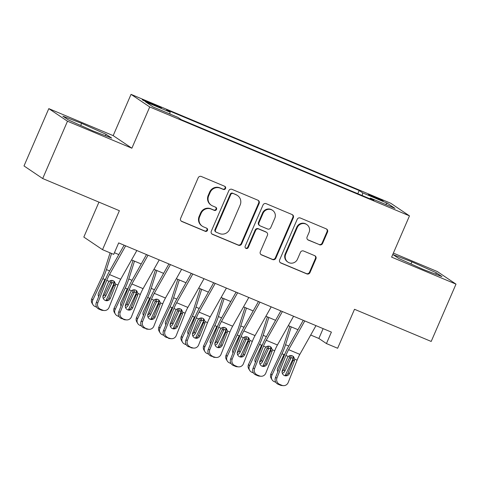 <?xml version="1.0" encoding="UTF-8"?>
<svg xmlns="http://www.w3.org/2000/svg" width="480" height="480" viewBox="0 0 480 480"><rect width="100%" height="100%" fill="white"/><g stroke="black" fill="none" stroke-linecap="round" stroke-linejoin="round"><path stroke-width="0.72" d="M225.552 188.508A1.716 1.668 124 0 0 224.694 186.288L201.342 176.496A2.454 2.382 124 0 0 198.168 177.822L180.642 218.328A2.454 2.382 124 0 0 181.866 221.502L205.218 231.294A1.716 1.668 124 0 0 206.862 228.294A1.716 1.668 124 0 0 206.58 228.144L203.562 226.878A7.854 7.62 124 0 1 199.644 216.726L201.102 213.348A7.854 7.62 124 0 1 211.254 209.1L214.278 210.366A1.716 1.668 124 0 0 215.916 207.366A1.716 1.668 124 0 0 215.64 207.216L212.616 205.95A7.854 7.62 124 0 1 208.698 195.798L210.162 192.42A7.854 7.62 124 0 1 220.308 188.172L223.332 189.438A1.716 1.668 124 0 0 225.552 188.508M211.344 205.26L210.84 204.918A7.854 7.62 124 0 1 208.194 195.456L209.652 192.084A7.854 7.62 124 0 1 219.804 187.83L222.828 189.096A1.716 1.668 124 0 0 224.706 186.288M181.224 221.1A2.454 2.382 124 0 0 181.362 221.16L204.714 230.952A1.716 1.668 124 0 0 206.592 228.15M202.284 226.188L201.78 225.846A7.854 7.62 124 0 1 199.14 216.384L200.598 213.012A7.854 7.62 124 0 1 210.75 208.758L213.768 210.024A1.716 1.668 124 0 0 215.646 207.222M374.136 196.614A8.004 0.366 23.4 0 0 368.412 194.526A8.004 0.366 23.4 0 0 377.37 198.792A8.004 0.366 23.4 0 0 383.1 200.88A8.004 0.366 23.4 0 0 374.136 196.614M319.428 244.752A2.454 2.382 124 0 0 322.602 243.426L327.522 232.062A2.454 2.382 124 0 0 326.298 228.888L300.36 218.016A2.454 2.382 124 0 0 297.186 219.342L279.66 259.848A2.454 2.382 124 0 0 280.884 263.022L306.822 273.894A2.454 2.382 124 0 0 309.99 272.568L315.93 258.84A2.454 2.382 124 0 0 314.706 255.666L303.606 251.016A2.454 2.382 124 0 0 300.438 252.342L297.492 259.152A6.564 6.366 124 0 1 287.94 262.128A6.564 6.366 124 0 1 285.732 254.22L297.27 227.55A6.564 6.366 124 0 1 306.822 224.574A6.564 6.366 124 0 1 309.03 232.482L307.104 236.928A2.454 2.382 124 0 0 308.328 240.102L318.924 244.416A2.454 2.382 124 0 0 322.098 243.084L327.012 231.72A2.454 2.382 124 0 0 326.43 228.948M67.494 121.224L131.874 148.218L113.178 135.624L48.804 108.63L67.494 121.224L42.69 178.542L119.388 210.702L102.522 249.672L113.718 254.37L118.674 242.904L331.404 332.106L326.442 343.566L337.638 348.264L354.504 309.288L431.196 341.448L456 284.13L437.31 271.536L393.366 253.11M131.874 148.218L149.73 106.95L409.482 215.868L391.62 257.136L456 284.13M259.164 203.4A2.454 2.382 124 0 0 257.94 200.226L232.002 189.354A2.454 2.382 124 0 0 228.834 190.68L211.302 231.186A2.454 2.382 124 0 0 212.526 234.36L238.464 245.232A2.454 2.382 124 0 0 241.632 243.906L259.164 203.4L258.66 203.058A2.454 2.382 124 0 0 258.072 200.286M266.184 203.682L292.116 214.56A2.454 2.382 124 0 1 293.34 217.728L275.814 258.234A2.454 2.382 124 0 1 272.64 259.566L261.54 254.91A2.454 2.382 124 0 1 260.316 251.736L267.426 235.314A2.454 2.382 124 0 0 266.202 232.14L258.84 229.05A2.454 2.382 124 0 0 255.666 230.382L248.268 247.482A1.716 1.668 124 0 1 245.766 248.262A1.716 1.668 124 0 1 245.19 246.192L263.01 205.014A2.454 2.382 124 0 1 266.184 203.682M42.69 178.542L24 165.942L48.804 108.63M150.936 103.83L155.862 105.894A7.752 0.36 23.4 0 0 161.412 107.916A7.752 0.36 23.4 0 0 152.73 103.782L147.804 101.718A7.752 0.36 23.4 0 0 142.254 99.696A7.752 0.36 23.4 0 0 150.936 103.83M149.73 106.95L131.04 94.356L390.786 203.274L409.482 215.868M357.792 193.698L359.172 190.518L166.596 109.764L170.136 112.152L169.8 113.964M359.172 190.518L362.706 192.9L387.336 203.226L395.016 208.404L370.386 198.072L373.92 200.46L181.35 119.706L177.81 117.324L153.18 106.998L145.5 101.82L170.136 112.152M98.952 202.128L83.826 237.078L102.522 249.672M113.178 135.624L131.04 94.356M310.698 335.034L318.864 338.46L326.442 343.566M114.42 252.732L118.83 254.586M131.556 259.92L141.222 263.97M153.948 269.31L163.614 273.36M176.34 278.7L186.006 282.75M198.732 288.09L208.398 292.14M221.13 297.48L230.79 301.53M243.522 306.87L253.182 310.92M265.914 316.254L275.574 320.31M288.306 325.644L297.966 329.7M323.118 328.632L318.864 338.46M370.386 198.072L369.864 198.756M362.214 195.552L362.706 192.9M387.336 203.226L385.458 204.396M92.886 130.926L111.684 138.09L106.05 134.298L81.63 123.336L62.838 116.172L68.466 119.97L92.886 130.926M436.338 272.79L411.912 261.834L393.12 254.67L398.748 258.462L423.174 269.418L441.966 276.582L436.338 272.79L435.726 274.206M80.712 125.46L81.63 123.336M105.438 135.714L106.05 134.298M410.994 263.958L411.912 261.834M211.89 233.958A2.454 2.382 124 0 0 212.022 234.018L237.96 244.896A2.454 2.382 124 0 0 241.128 243.564L258.66 203.058M233.058 193.518A1.716 1.668 124 0 0 230.838 194.448L215.454 230.004A1.716 1.668 124 0 0 216.306 232.224L219.498 233.556A7.854 7.62 124 0 0 229.644 229.308L240.162 205.002A7.854 7.62 124 0 0 236.244 194.85L232.554 193.176A1.716 1.668 124 0 0 230.334 194.106L230.838 194.448M216.03 232.074L215.526 231.732A1.716 1.668 124 0 1 214.944 229.662L230.334 194.106M237.516 195.54L237.012 195.198A7.854 7.62 124 0 0 235.74 194.514L236.244 194.85M232.554 193.176L235.74 194.514M260.904 254.508A2.454 2.382 124 0 0 261.036 254.568L272.136 259.224A2.454 2.382 124 0 0 275.31 257.898L292.836 217.392A2.454 2.382 124 0 0 292.254 214.62M266.598 232.356L266.094 232.014A2.454 2.382 124 0 0 265.698 231.798L258.336 228.714A2.454 2.382 124 0 0 255.162 230.04L247.758 247.14L248.268 247.482M245.532 248.07A1.716 1.668 124 0 0 247.758 247.14M274.8 218.262A6.564 6.366 124 0 0 272.592 210.354A6.564 6.366 124 0 0 263.046 213.336L258.978 222.732A2.454 2.382 124 0 0 260.202 225.9L267.564 228.99A2.454 2.382 124 0 0 270.738 227.658L274.8 218.262M272.592 210.354L272.088 210.012A6.564 6.366 124 0 0 262.536 212.994L263.046 213.336M259.806 225.684L259.296 225.348A2.454 2.382 124 0 1 258.474 222.39L262.536 212.994M307.692 239.7A2.454 2.382 124 0 0 307.824 239.76L318.924 244.416M306.822 224.574L306.312 224.232A6.564 6.366 124 0 0 296.766 227.214L297.27 227.55M287.94 262.128L287.436 261.792A6.564 6.366 124 0 1 285.228 253.878L296.766 227.214M280.242 262.62A2.454 2.382 124 0 0 280.38 262.68L306.312 273.558A2.454 2.382 124 0 0 309.486 272.226L315.426 258.498A2.454 2.382 124 0 0 314.844 255.732M110.094 252.852L104.292 271.05A12.504 2.994 112.7 0 1 101.91 277.104L91.8 298.644L92.742 300.204A5.004 4.782 148.9 0 0 95.124 306.546L96.702 307.212M111.564 253.464L106.428 269.586A18.756 4.488 112.7 0 1 102.852 278.664L92.742 300.204M114.36 282.684A18.756 4.488 112.7 0 1 114.048 283.356L105.99 300.522M98.688 296.586A4.002 3.828 -31.1 0 1 98.682 296.586A4.002 3.828 -31.1 0 1 98.526 293.016L104.55 280.182L105.87 278.574M111.924 280.41L111.714 283.188L110.31 282.612L104.748 294.456L105.69 296.022L111.714 283.188M105.69 296.022A4.002 3.828 -31.1 0 1 103.164 298.206M92.934 304.668L91.992 303.102A5.004 4.782 -31.1 0 1 91.8 298.644M98.31 295.74A4.002 3.828 148.9 0 0 98.85 296.178M102.918 296.358A4.002 3.828 148.9 0 0 104.748 294.456M110.31 282.612L110.694 280.782M136.842 250.524L120.69 279.252A12.504 2.994 -67.3 0 0 117.942 285.06L109.056 307.422A5.004 4.842 94.6 0 1 102.738 310.182L100.494 309.24L98.934 309.114L101.172 310.056L102.738 310.182M124.116 245.184L109.302 271.53A18.756 4.488 -67.3 0 0 105.186 280.236L96.294 302.604L97.86 302.73A5.004 4.842 94.6 0 0 100.494 309.24M125.646 245.826L109.494 274.56A12.504 2.994 -67.3 0 0 106.746 280.362L97.86 302.73M105.678 300.576A4.002 3.876 94.6 0 0 108.792 298.11L114.084 284.784L113.844 281.136M98.934 309.114A5.004 4.842 -85.4 0 1 96.294 302.604M104.178 310.53L102.612 310.404A5.004 4.842 -85.4 0 1 101.172 310.056M115.53 284.046L115.242 285.936L110.358 298.236A4.002 3.876 -85.4 0 1 105.3 300.438A4.002 3.876 -85.4 0 1 103.188 295.23L108.078 282.93L109.158 281.376C110.382 280.374 111.726 280.152 113.196 280.704L114.384 281.496L115.53 284.046L117.942 285.06M133.026 260.538L126.684 280.44A12.504 2.994 112.7 0 1 124.302 286.488L114.192 308.034L115.134 309.594A5.004 4.782 148.9 0 0 117.516 315.936L119.094 316.596M134.502 261.156L128.82 278.976A18.756 4.488 112.7 0 1 125.244 288.054L115.134 309.594M136.752 292.074A18.756 4.488 112.7 0 1 136.44 292.746L128.382 309.912M121.08 305.976A4.002 3.828 -31.1 0 1 121.074 305.976A4.002 3.828 -31.1 0 1 120.918 302.406L126.942 289.572L128.262 287.958M134.316 289.8L134.106 292.578L132.702 291.996L127.14 303.846L128.082 305.412L134.106 292.578M128.082 305.412A4.002 3.828 -31.1 0 1 125.556 307.596M115.326 314.052L114.384 312.492A5.004 4.782 -31.1 0 1 114.192 308.034M120.702 305.13A4.002 3.828 148.9 0 0 121.242 305.568M125.31 305.748A4.002 3.828 148.9 0 0 127.14 303.846M132.702 291.996L133.086 290.172M155.424 269.928L149.076 289.83A12.504 2.994 112.7 0 1 146.694 295.878L136.584 317.424L137.526 318.984A5.004 4.782 148.9 0 0 139.908 325.326L141.486 325.986M156.894 270.546L151.212 288.366A18.756 4.488 112.7 0 1 147.636 297.444L137.526 318.984M159.144 301.464A18.756 4.488 112.7 0 1 158.832 302.136L150.774 319.302M143.472 315.366A4.002 3.828 -31.1 0 1 143.466 315.36A4.002 3.828 -31.1 0 1 143.31 311.796L149.334 298.962L150.654 297.348M156.708 299.19L156.498 301.968L155.094 301.386L149.532 313.236L150.474 314.802L156.498 301.968M150.474 314.802A4.002 3.828 -31.1 0 1 147.948 316.986M137.718 323.442L136.776 321.882A5.004 4.782 -31.1 0 1 136.584 317.424M143.094 314.52A4.002 3.828 148.9 0 0 143.634 314.958M147.702 315.138A4.002 3.828 148.9 0 0 149.532 313.236M155.094 301.386L155.478 299.562M177.816 279.318L171.468 299.22A12.504 2.994 112.7 0 1 169.086 305.268L158.976 326.808L159.918 328.374A5.004 4.782 148.9 0 0 162.3 334.716L163.878 335.376M179.286 279.93L173.604 297.756A18.756 4.488 112.7 0 1 170.028 306.834L159.918 328.374M181.536 310.854A18.756 4.488 112.7 0 1 181.224 311.526L173.166 328.686M165.864 324.756A4.002 3.828 -31.1 0 1 165.858 324.75A4.002 3.828 -31.1 0 1 165.702 321.186L171.726 308.352L173.046 306.738M179.1 308.58L178.89 311.358L177.486 310.776L171.924 322.626L172.866 324.186L178.89 311.358M172.866 324.186A4.002 3.828 -31.1 0 1 170.34 326.376M160.11 332.832L159.168 331.272A5.004 4.782 -31.1 0 1 158.976 326.808M165.486 323.91A4.002 3.828 148.9 0 0 166.026 324.348M170.094 324.528A4.002 3.828 148.9 0 0 171.924 322.626M177.486 310.776L177.87 308.952M200.208 288.708L193.86 308.61A12.504 2.994 112.7 0 1 191.478 314.658L181.368 336.198L182.31 337.764A5.004 4.782 148.9 0 0 184.692 344.106L186.27 344.766M201.678 289.32L195.996 307.146A18.756 4.488 112.7 0 1 192.42 316.224L182.31 337.764M203.928 320.244A18.756 4.488 112.7 0 1 203.616 320.916L195.558 338.076M188.256 334.146A4.002 3.828 -31.1 0 1 188.25 334.14A4.002 3.828 -31.1 0 1 188.094 330.576L194.118 317.742L195.438 316.128M201.492 317.97L201.282 320.748L199.878 320.166L194.322 332.016L195.264 333.576L201.282 320.748M195.264 333.576A4.002 3.828 -31.1 0 1 192.732 335.766M182.502 342.222L181.56 340.662A5.004 4.782 -31.1 0 1 181.368 336.198M187.878 333.3A4.002 3.828 148.9 0 0 188.418 333.738M192.486 333.918A4.002 3.828 148.9 0 0 194.322 332.016M199.878 320.166L200.262 318.342M159.234 259.914L143.082 288.642A12.504 2.994 -67.3 0 0 140.334 294.444L131.448 316.812A5.004 4.842 94.6 0 1 125.13 319.566L121.326 318.504L125.13 319.566M146.508 254.574L131.7 280.92A18.756 4.488 -67.3 0 0 127.578 289.626L118.686 311.994L120.252 312.12A5.004 4.842 94.6 0 0 122.886 318.63M148.038 255.216L131.886 283.95A12.504 2.994 -67.3 0 0 129.138 289.752L120.252 312.12M128.07 309.966A4.002 3.876 94.6 0 0 131.184 307.5L136.482 294.174L136.236 290.526M121.326 318.504A5.004 4.842 -85.4 0 1 118.686 311.994M126.57 319.92L125.004 319.794A5.004 4.842 -85.4 0 1 123.564 319.44M137.922 293.436L137.634 295.326L132.75 307.626A4.002 3.876 -85.4 0 1 127.692 309.828A4.002 3.876 -85.4 0 1 125.58 304.62L130.47 292.32L131.55 290.766C132.774 289.764 134.118 289.542 135.588 290.094L136.776 290.886L137.922 293.436L140.334 294.444M181.626 269.298L165.474 298.032A12.504 2.994 -67.3 0 0 162.726 303.834L153.84 326.202A5.004 4.842 94.6 0 1 147.522 328.956L143.718 327.894L147.522 328.956M168.9 263.964L154.092 290.31A18.756 4.488 -67.3 0 0 149.97 299.016L141.078 321.378L142.644 321.504A5.004 4.842 94.6 0 0 145.278 328.02M170.43 264.606L154.278 293.334A12.504 2.994 -67.3 0 0 151.53 299.142L142.644 321.504M150.462 319.356A4.002 3.876 94.6 0 0 153.576 316.89L158.874 303.564L158.628 299.916M143.718 327.894A5.004 4.842 -85.4 0 1 141.078 321.378M148.962 329.31L147.396 329.184A5.004 4.842 -85.4 0 1 145.956 328.83M160.314 302.826L160.032 304.71L155.142 317.016A4.002 3.876 -85.4 0 1 150.084 319.218A4.002 3.876 -85.4 0 1 147.972 314.01L152.862 301.71L153.942 300.15C155.166 299.154 156.51 298.932 157.98 299.478L159.168 300.276L160.314 302.826L162.726 303.834M204.018 278.688L187.866 307.422A12.504 2.994 -67.3 0 0 185.124 313.224L176.232 335.592A5.004 4.842 94.6 0 1 169.914 338.346L166.11 337.284L169.914 338.346M191.292 273.354L176.484 299.7A18.756 4.488 -67.3 0 0 172.362 308.406L163.47 330.768L165.036 330.894A5.004 4.842 94.6 0 0 167.67 337.41M192.822 273.996L176.67 302.724A12.504 2.994 -67.3 0 0 173.922 308.532L165.036 330.894M172.854 328.746A4.002 3.876 94.6 0 0 175.968 326.28L181.266 312.954L181.02 309.306M166.11 337.284A5.004 4.842 -85.4 0 1 163.47 330.768M171.354 338.7L169.788 338.574A5.004 4.842 -85.4 0 1 168.348 338.22M182.712 312.216L182.424 314.1L177.534 326.406A4.002 3.876 -85.4 0 1 172.476 328.608A4.002 3.876 -85.4 0 1 170.364 323.4L175.254 311.1L176.334 309.54C177.558 308.544 178.902 308.322 180.372 308.868L181.56 309.666L182.712 312.216L185.124 313.224M226.41 288.078L210.258 316.812A12.504 2.994 -67.3 0 0 207.516 322.614L198.624 344.982A5.004 4.842 94.6 0 1 192.306 347.736L188.502 346.674L192.306 347.736M213.684 282.744L198.876 309.084A18.756 4.488 -67.3 0 0 194.754 317.796L185.862 340.158L187.428 340.284A5.004 4.842 94.6 0 0 190.062 346.8M215.214 283.386L199.062 312.114A12.504 2.994 -67.3 0 0 196.32 317.922L187.428 340.284M195.246 338.136A4.002 3.876 94.6 0 0 198.36 335.67L203.658 322.344L203.412 318.696M188.502 346.674A5.004 4.842 -85.4 0 1 185.862 340.158M193.746 348.09L192.18 347.964A5.004 4.842 -85.4 0 1 190.74 347.61M205.104 321.606L204.816 323.49L199.926 335.796A4.002 3.876 -85.4 0 1 194.868 337.998A4.002 3.876 -85.4 0 1 192.762 332.79L197.646 320.49L198.732 318.93C199.95 317.934 201.294 317.712 202.764 318.258L203.952 319.056L205.104 321.606L207.516 322.614M222.6 298.092L216.252 318A12.504 2.994 112.7 0 1 213.87 324.048L203.76 345.588L204.702 347.154A5.004 4.782 148.9 0 0 207.084 353.496L208.662 354.156M224.07 298.71L218.388 316.536A18.756 4.488 112.7 0 1 214.812 325.614L204.702 347.154M226.32 329.634A18.756 4.488 112.7 0 1 226.008 330.306L217.95 347.466M210.648 343.536A4.002 3.828 -31.1 0 1 210.642 343.53A4.002 3.828 -31.1 0 1 210.486 339.96L216.51 327.132L217.83 325.518M223.884 327.36L223.674 330.138L222.27 329.556L216.714 341.406L217.656 342.966L223.674 330.138M217.656 342.966A4.002 3.828 -31.1 0 1 215.124 345.156M204.894 351.612L203.952 350.052A5.004 4.782 -31.1 0 1 203.76 345.588M210.27 342.69A4.002 3.828 148.9 0 0 210.81 343.128M214.878 343.308A4.002 3.828 148.9 0 0 216.714 341.406M222.27 329.556L222.654 327.732M248.802 297.468L232.65 326.202A12.504 2.994 -67.3 0 0 229.908 332.004L221.016 354.372A5.004 4.842 94.6 0 1 214.698 357.126L210.894 356.064L214.698 357.126M236.076 292.134L221.268 318.474A18.756 4.488 -67.3 0 0 217.146 327.186L208.254 349.548L209.82 349.674A5.004 4.842 94.6 0 0 212.46 356.19M237.606 292.776L221.454 321.504A12.504 2.994 -67.3 0 0 218.712 327.312L209.82 349.674M217.638 347.52A4.002 3.876 94.6 0 0 220.752 345.054L226.05 331.734L225.804 328.086M210.894 356.064A5.004 4.842 -85.4 0 1 208.254 349.548M216.138 357.474L214.572 357.348A5.004 4.842 -85.4 0 1 213.132 357M227.496 330.996L227.208 332.88L222.318 345.18A4.002 3.876 -85.4 0 1 217.26 347.388A4.002 3.876 -85.4 0 1 215.154 342.18L220.038 329.874L221.124 328.32C222.342 327.324 223.686 327.096 225.156 327.648L226.344 328.446L227.496 330.996L229.908 332.004M244.992 307.482L238.644 327.39A12.504 2.994 112.7 0 1 236.262 333.438L226.152 354.978L227.094 356.544A5.004 4.782 148.9 0 0 229.476 362.886L231.054 363.546M246.462 308.1L240.78 325.926A18.756 4.488 112.7 0 1 237.204 334.998L227.094 356.544M248.712 339.024A18.756 4.488 112.7 0 1 248.4 339.696L240.348 356.856M233.04 352.926A4.002 3.828 -31.1 0 1 233.034 352.92A4.002 3.828 -31.1 0 1 232.878 349.35L238.902 336.522L240.222 334.908M246.276 336.75L246.066 339.522L244.662 338.946L239.106 350.796L240.048 352.356L246.066 339.522M240.048 352.356A4.002 3.828 -31.1 0 1 237.516 354.546M227.286 361.002L226.344 359.436A5.004 4.782 -31.1 0 1 226.152 354.978M232.662 352.08A4.002 3.828 148.9 0 0 233.202 352.518M237.27 352.698A4.002 3.828 148.9 0 0 239.106 350.796M244.662 338.946L245.046 337.122M271.194 306.858L255.042 335.586A12.504 2.994 -67.3 0 0 252.3 341.394L243.408 363.756A5.004 4.842 94.6 0 1 237.09 366.516L234.852 365.574L233.286 365.448L235.524 366.39L237.09 366.516M258.468 301.524L243.66 327.864A18.756 4.488 -67.3 0 0 239.538 336.576L230.646 358.938L232.212 359.064A5.004 4.842 94.6 0 0 234.852 365.574M259.998 302.166L243.846 330.894A12.504 2.994 -67.3 0 0 241.104 336.702L232.212 359.064M240.03 356.91A4.002 3.876 94.6 0 0 243.144 354.444L248.442 341.124L248.196 337.476M233.286 365.448A5.004 4.842 -85.4 0 1 230.646 358.938M238.53 366.864L236.964 366.738A5.004 4.842 -85.4 0 1 235.524 366.39M249.888 340.38L249.6 342.27L244.71 354.57A4.002 3.876 -85.4 0 1 239.652 356.778A4.002 3.876 -85.4 0 1 237.546 351.57L242.43 339.264L243.516 337.71C244.734 336.714 246.078 336.486 247.548 337.038L248.736 337.836L249.888 340.38L252.3 341.394M267.384 316.872L261.036 336.774A12.504 2.994 112.7 0 1 258.654 342.828L248.544 364.368L249.486 365.934A5.004 4.782 148.9 0 0 251.868 372.27L253.446 372.936M268.854 317.49L263.172 335.316A18.756 4.488 112.7 0 1 259.596 344.388L249.486 365.934M271.104 348.414A18.756 4.488 112.7 0 1 270.792 349.086L262.74 366.246M255.432 362.316A4.002 3.828 -31.1 0 1 255.426 362.31A4.002 3.828 -31.1 0 1 255.27 358.74L261.294 345.912L262.614 344.298M268.668 346.134L268.464 348.912L267.06 348.336L261.498 360.186L262.44 361.746L268.464 348.912M262.44 361.746A4.002 3.828 -31.1 0 1 259.908 363.936M249.678 370.392L248.736 368.826A5.004 4.782 -31.1 0 1 248.544 364.368M255.054 361.47A4.002 3.828 148.9 0 0 255.594 361.908M259.662 362.082A4.002 3.828 148.9 0 0 261.498 360.186M267.06 348.336L267.438 346.512M293.586 316.248L277.44 344.976A12.504 2.994 -67.3 0 0 274.692 350.784L265.8 373.146A5.004 4.842 94.6 0 1 259.482 375.906L257.244 374.964L255.678 374.838L257.916 375.78L259.482 375.906M280.86 310.908L266.052 337.254A18.756 4.488 -67.3 0 0 261.93 345.96L253.044 368.328L254.604 368.454A5.004 4.842 94.6 0 0 257.244 374.964M282.39 311.556L266.244 340.284A12.504 2.994 -67.3 0 0 263.496 346.086L254.604 368.454M262.422 366.3A4.002 3.876 94.6 0 0 265.536 363.834L270.834 350.514L270.588 346.866M255.678 374.838A5.004 4.842 -85.4 0 1 253.044 368.328M260.922 376.254L259.356 376.128A5.004 4.842 -85.4 0 1 257.916 375.78M272.28 349.77L271.992 351.66L267.102 363.96A4.002 3.876 -85.4 0 1 262.044 366.168A4.002 3.876 -85.4 0 1 259.938 360.954L264.822 348.654L265.908 347.1C267.126 346.104 268.47 345.876 269.94 346.428L271.128 347.226L272.28 349.77L274.692 350.784M289.776 326.262L283.428 346.164A12.504 2.994 112.7 0 1 281.046 352.218L270.936 373.758L271.878 375.318A5.004 4.782 148.9 0 0 274.26 381.66L275.844 382.326M291.246 326.88L285.564 344.706A18.756 4.488 112.7 0 1 281.988 353.778L271.878 375.318M293.496 357.804A18.756 4.488 112.7 0 1 293.184 358.476L285.132 375.636M277.824 371.706A4.002 3.828 -31.1 0 1 277.818 371.7A4.002 3.828 -31.1 0 1 277.662 368.13L283.686 355.296L285.006 353.688M291.06 355.524L290.856 358.302L289.452 357.726L283.89 369.57L284.832 371.136L290.856 358.302M284.832 371.136A4.002 3.828 -31.1 0 1 282.3 373.326M272.07 379.782L271.128 378.216A5.004 4.782 -31.1 0 1 270.936 373.758M277.446 370.86A4.002 3.828 148.9 0 0 277.986 371.298M282.054 371.472A4.002 3.828 148.9 0 0 283.89 369.57M289.452 357.726L289.83 355.902M315.978 325.638L299.832 354.366A12.504 2.994 -67.3 0 0 297.084 360.174L288.192 382.536A5.004 4.842 94.6 0 1 281.874 385.296L279.636 384.354L278.07 384.228L280.308 385.17L281.874 385.296M303.252 320.298L288.444 346.644A18.756 4.488 -67.3 0 0 284.322 355.35L275.436 377.718L276.996 377.844A5.004 4.842 94.6 0 0 279.636 384.354M304.782 320.94L288.636 349.674A12.504 2.994 -67.3 0 0 285.888 355.476L276.996 377.844M284.814 375.69A4.002 3.876 94.6 0 0 287.928 373.224L293.226 359.904L292.98 356.256M278.07 384.228A5.004 4.842 -85.4 0 1 275.436 377.718M283.314 385.644L281.748 385.518A5.004 4.842 -85.4 0 1 280.308 385.17M294.672 359.16L294.384 361.05L289.494 373.35A4.002 3.876 -85.4 0 1 284.436 375.558A4.002 3.876 -85.4 0 1 282.33 370.344L287.22 358.044L288.3 356.49C289.518 355.494 290.868 355.266 292.332 355.818L293.526 356.616L294.672 359.16L297.084 360.174M147.528 102.354L147.804 101.718M152.436 104.46L152.73 103.782M219.804 187.83L220.308 188.172M209.652 192.084L210.162 192.42M208.194 195.456L208.698 195.798M213.768 210.024L214.278 210.366M210.75 208.758L211.254 209.1M200.598 213.012L201.102 213.348M199.14 216.384L199.644 216.726M204.714 230.952L205.218 231.294M181.362 221.16L181.866 221.502M222.828 189.096L223.332 189.438M241.128 243.564L241.632 243.906M237.96 244.896L238.464 245.232M212.022 234.018L212.526 234.36M214.944 229.662L215.454 230.004M292.836 217.392L293.34 217.728M275.31 257.898L275.814 258.234M272.136 259.224L272.64 259.566M261.036 254.568L261.54 254.91M265.698 231.798L266.202 232.14M258.336 228.714L258.84 229.05M255.162 230.04L255.666 230.382M258.474 222.39L258.978 222.732M307.824 239.76L308.328 240.102M285.228 253.878L285.732 254.22M315.426 258.498L315.93 258.84M309.486 272.226L309.99 272.568M306.312 273.558L306.822 273.894M280.38 262.68L280.884 263.022M327.012 231.72L327.522 232.062M322.098 243.084L322.602 243.426M114.048 283.356L111.972 282.486M109.638 270.936L106.428 269.586M104.928 279.534L102.852 278.664M106.746 280.362L109.158 281.376M109.494 274.56L120.69 279.252M108.792 298.11L110.358 298.236M115.242 285.936L114.084 284.784M136.44 292.746L134.364 291.876M132.03 280.326L128.82 278.976M127.32 288.924L125.244 288.054M158.832 302.136L156.756 301.266M154.422 289.716L151.212 288.366M149.712 298.314L147.636 297.444M181.224 311.526L179.148 310.656M176.814 299.106L173.604 297.756M172.104 307.704L170.028 306.834M203.616 320.916L201.54 320.046M199.206 308.496L195.996 307.146M194.496 317.094L192.42 316.224M129.138 289.752L131.55 290.766M131.886 283.95L143.082 288.642M131.184 307.5L132.75 307.626M137.634 295.326L136.482 294.174M151.53 299.142L153.942 300.15M154.278 293.334L165.474 298.032M153.576 316.89L155.142 317.016M160.032 304.71L158.874 303.564M173.922 308.532L176.334 309.54M176.67 302.724L187.866 307.422M175.968 326.28L177.534 326.406M182.424 314.1L181.266 312.954M196.32 317.922L198.732 318.93M199.062 312.114L210.258 316.812M198.36 335.67L199.926 335.796M204.816 323.49L203.658 322.344M226.008 330.306L223.932 329.436M221.598 317.88L218.388 316.536M216.888 326.484L214.812 325.614M218.712 327.312L221.124 328.32M221.454 321.504L232.65 326.202M220.752 345.054L222.318 345.18M227.208 332.88L226.05 331.734M248.4 339.696L246.324 338.826M243.99 327.27L240.78 325.926M239.28 335.874L237.204 334.998M241.104 336.702L243.516 337.71M243.846 330.894L255.042 335.586M243.144 354.444L244.71 354.57M249.6 342.27L248.442 341.124M270.792 349.086L268.716 348.216M266.382 336.66L263.172 335.316M261.672 345.264L259.596 344.388M263.496 346.086L265.908 347.1M266.244 340.284L277.44 344.976M265.536 363.834L267.102 363.96M271.992 351.66L270.834 350.514M293.184 358.476L291.108 357.6M288.774 346.05L285.564 344.706M284.07 354.648L281.988 353.778M285.888 355.476L288.3 356.49M288.636 349.674L299.832 354.366M287.928 373.224L289.494 373.35M294.384 361.05L293.226 359.904"/></g></svg>
